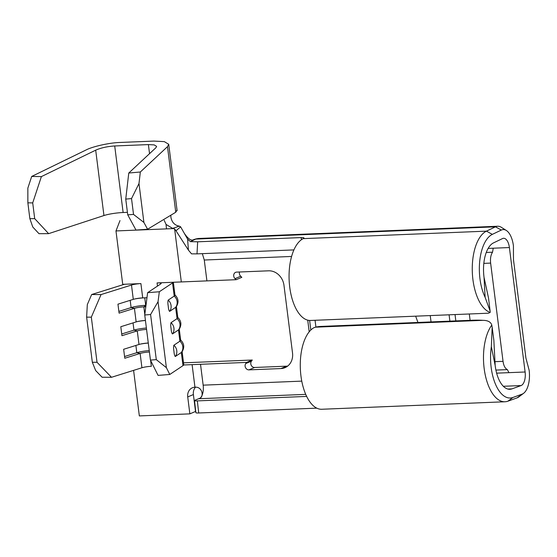 <?xml version="1.0" encoding="UTF-8"?>
<svg xmlns="http://www.w3.org/2000/svg" width="557" height="557" viewBox="0 0 557 557"><rect width="100%" height="100%" fill="white"/><g stroke="black" fill="none" stroke-linecap="round" stroke-linejoin="round"><path stroke-width="0.84" d="M179.361 226.149L180.621 226.824L175.991 230.758L174.626 228.976L172.621 228.377L179.361 226.149C174.807 225.369 172.002 222.494 170.936 217.508L170.804 215.232M172.447 333.956C171.737 333.19 171.291 331.457 171.103 328.734C170.63 326.193 170.602 324.174 171.027 322.677A8.341 7.875 56.3 0 1 173.93 328.143A8.341 7.875 56.3 0 1 172.447 333.956L178.484 329.925L179.904 341.204L173.875 345.236A8.341 7.875 56.3 0 1 176.778 350.701A8.341 7.875 56.3 0 1 175.295 356.515C174.592 355.749 174.139 354.015 173.958 351.293C173.478 348.752 173.45 346.733 173.875 345.236M169.6 311.398C168.889 310.639 168.444 308.898 168.256 306.183C167.782 303.642 167.754 301.615 168.172 300.119A8.341 7.875 56.3 0 1 171.083 305.584A8.341 7.875 56.3 0 1 169.6 311.398L175.629 307.367L177.056 318.646L171.027 322.677M180.398 339.77C184.228 343.411 184.743 347.477 181.937 351.954A19.941 3.07 172.8 0 1 181.331 352.484L175.295 356.515M490.111 311.036L488.531 298.092L484.04 277.379A29.18 13.925 -92.3 0 1 493.516 242.88L502.511 238.57A11.509 5.493 -92.3 0 1 502.651 238.507A11.509 5.493 -92.3 0 1 503.605 238.285A11.509 5.493 -92.3 0 1 509.397 247.545L525.112 371.992A11.509 5.493 -92.3 0 1 521.08 385.562L511.96 388.87A29.18 13.925 -92.3 0 1 509.892 389.28A29.18 13.925 -92.3 0 1 495.159 365.42L491.351 346.649A37.911 18.089 87.7 0 0 495.479 384.191A37.911 18.089 87.7 0 0 512.934 397.468L522.055 394.161A20.233 9.657 87.7 0 0 522.306 394.064A20.233 9.657 87.7 0 0 523.608 393.305A20.233 9.657 87.7 0 0 529.15 370.294L525.899 358.012L513.47 259.625L513.429 245.853A20.233 9.657 87.7 0 0 506.313 230.459A20.233 9.657 87.7 0 0 501.328 230.055L492.325 234.372A37.911 18.089 87.7 0 0 479.821 260.251A37.911 18.089 87.7 0 0 485.119 297.306L490.111 311.036L490.188 312.435L488.433 313.201L310.583 320.463A41.455 19.78 87.7 0 1 289.396 284.035A41.455 19.78 87.7 0 1 303.252 238.633L486.456 231.141L495.458 226.824A23.777 11.349 -92.3 0 1 495.744 226.692A23.777 11.349 -92.3 0 1 497.714 226.246A23.777 11.349 -92.3 0 1 501.321 227.298L506.313 230.459M523.608 393.305L518.887 396.863A23.777 11.349 -92.3 0 1 517.356 397.761A23.777 11.349 -92.3 0 1 517.063 397.872L507.942 401.179A41.455 19.78 -92.3 0 1 505.004 401.764A41.455 19.78 -92.3 0 1 484.694 372.055A41.455 19.78 -92.3 0 1 491.789 325.107L492.165 327.293L491.351 346.649M180.621 226.824L187.598 239.113L190.431 241.62L196.015 238.953L198.208 238.493M120.249 142.453L153.927 141.081L164.343 141.631L168.722 144.298L167.483 146.672L140.329 172.002L138.985 183.559L131.522 198.584L125.75 199.1L128.771 173.025L155.925 147.702L156.614 146.38L154.185 144.904L148.392 144.59L114.714 145.969C107.327 146.442 100.984 147.842 95.693 150.167L41.392 176.597L32.71 202.908L27.864 202.825L27.85 188.106L31.7 176.444L86.001 150.007C92.608 146.47 109.861 142.662 120.249 142.453M164.218 220.335L166.049 224.429L166.487 228.878L173.499 228.593M166.049 224.429L172.621 228.377M127.421 212.342L123.125 212.516A15.338 2.367 -7.2 0 0 103.95 215.538L48.647 233.648L38.983 233.682L32.766 226.991L29.862 218.657L27.864 202.825M176.91 210.247L175.761 212.238L147.584 229.24L136.005 230.076L127.734 214.835L125.75 199.1M127.734 214.835L133.527 214.417L143.901 222.445L138.985 183.559M143.901 222.445L147.584 229.24M133.527 214.417L131.522 198.584M29.862 218.657L34.694 218.643L32.71 202.908M34.694 218.643L48.647 233.648M166.487 228.878L115.974 230.946L119.985 220.6M183.532 362.83L252.286 360.024L251.437 361.159A3.836 3.321 -112.8 0 0 251.228 365.288A3.836 3.321 -112.8 0 0 254.633 367.481L286.625 366.172A15.338 13.271 -112.8 0 0 287.677 366.088M239.51 271.997A3.836 3.321 -112.8 0 0 240.708 276.251L241.835 277.309L236.161 279.698L206.912 280.888L204.273 260.022L202.33 253.651M190.431 241.62L197.658 241.808L197.004 253.874L293.894 249.905M197.004 253.874L191.538 253.853L188.419 250.114L175.991 230.758M197.658 241.808L301.135 237.581A5.368 0.947 172.1 0 1 303.99 238.02A5.368 0.947 172.1 0 1 303.384 238.57L303.252 238.633M306.677 396.417L197.345 400.887A5.368 0.703 -6.5 0 1 194.511 400.587A5.368 0.703 -6.5 0 1 195.131 400.177L200.207 398.081A11.509 5.493 87.7 0 0 203.159 385.159L200.52 364.292L246.612 362.405L245.762 363.547A3.836 3.321 -112.8 0 0 245.553 367.676A3.836 3.321 -112.8 0 0 248.958 369.869L280.951 368.56A15.338 13.271 -112.8 0 0 284.996 367.662A15.338 13.271 -112.8 0 0 292.522 352.971L283.973 285.295A15.338 13.271 -112.8 0 0 268.599 270.813L236.607 272.115A3.836 3.321 -112.8 0 0 235.597 272.345A3.836 3.321 -112.8 0 0 235.04 278.632L236.161 279.698M160.841 283.847L147.619 292.676L159.33 291.757L172.545 282.928A19.941 3.07 -7.2 0 0 173.234 282.267L157.067 282.928A7.673 1.184 172.8 0 1 161.133 283.457A7.673 1.184 172.8 0 1 160.841 283.847M159.33 291.757L158.042 301.706L166.376 367.655L169.774 374.471L182.995 365.643A19.941 3.07 -7.2 0 0 183.685 364.981A19.941 3.07 -7.2 0 0 183.761 364.633L182.125 351.697M173.352 282.267L174.975 295.078A19.941 3.07 172.8 0 1 174.209 296.087L168.172 300.119M174.696 294.653C178.525 298.301 179.041 302.36 176.235 306.837A19.941 3.07 172.8 0 1 175.629 307.367A8.341 7.875 56.3 0 0 177.112 301.56A8.341 7.875 56.3 0 0 174.209 296.087L172.545 282.928M176.423 306.58L177.822 317.636A19.941 3.07 172.8 0 1 177.056 318.646A8.341 7.875 56.3 0 1 179.967 324.118A8.341 7.875 56.3 0 1 178.484 329.925A19.941 3.07 172.8 0 0 179.082 329.396C181.888 324.919 181.38 320.853 177.544 317.212M124.74 284.251A19.941 3.07 -7.2 0 0 122.087 284.996L91.654 294.528L101.054 294.576L131.487 285.052A7.673 1.184 172.8 0 1 140.907 283.59L122.721 284.335L115.974 230.946M133.589 370.377L139.341 415.919L189.86 413.858L195.528 411.47L193.39 394.551A9.587 8.299 67.2 0 1 195.521 387.192M179.277 329.138L180.67 340.195A19.941 3.07 172.8 0 1 179.904 341.204A8.341 7.875 56.3 0 1 182.814 346.67A8.341 7.875 56.3 0 1 181.331 352.484L182.995 365.643M169.774 374.471L158.07 375.39L150.439 360.101L156.294 359.641L166.376 367.655M158.042 301.706L150.592 314.524L144.743 314.983L150.439 360.101M144.743 314.983L147.619 292.676M174.626 228.976L181.317 281.939L173.234 282.267M131.487 285.052L133.29 299.36A7.673 1.184 172.8 0 1 135.483 298.803A7.673 1.184 172.8 0 1 142.585 297.904A7.673 1.184 172.8 0 1 142.71 297.898L146.971 297.723M130.185 300.327L131.104 307.589L134.425 308.334A7.673 1.184 172.8 0 1 143.845 306.879L145.802 306.796M133.29 299.36L117.952 304.164L119.087 313.138L134.425 308.334L136.145 321.918A7.673 1.184 172.8 0 1 138.338 321.361A7.673 1.184 172.8 0 1 145.433 320.463M189.86 413.858L187.723 396.939A9.587 8.299 67.2 0 1 192.423 387.756A9.587 8.299 67.2 0 1 194.95 387.192L192.102 364.633L183.685 364.981M133.039 322.886L133.952 330.148L137.273 330.893A7.673 1.184 172.8 0 1 146.568 329.438M136.145 321.918L120.799 326.722L121.934 335.697L137.273 330.893L138.992 344.477A7.673 1.184 172.8 0 1 141.186 343.92A7.673 1.184 172.8 0 1 148.28 343.021M101.054 294.576L91.327 317.17L97.029 362.287L111.504 377.291L141.931 367.759A7.673 1.184 172.8 0 1 151.351 366.304L150.613 360.449M135.887 345.444L136.806 352.706L140.127 353.451A7.673 1.184 172.8 0 1 149.415 351.996M192.102 364.633L200.52 364.292M252.286 360.024L246.612 362.405M315.436 327.182L483.016 320.331A38.356 5.911 172.8 0 0 471.292 320.275L321.09 326.416A5.368 0.829 -7.2 0 0 315.436 327.182L313.897 327.718A41.455 19.78 87.7 0 0 300.669 373.448A41.455 19.78 87.7 0 0 321.8 409.256L505.004 401.764M455.835 320.909L455.034 314.559M431.034 321.918L430.234 315.568M449.088 314.802L449.896 321.152M469.3 313.974L470.101 320.324M494.707 361.681L503.041 361.34L490.626 263.099C490.16 258.504 490.794 254.869 492.534 252.203L493.23 248.206L509.397 247.545M503.041 361.34C503.639 365.677 505.081 368.435 507.364 369.618L508.952 372.654L525.112 371.992M490.188 312.435A41.455 19.78 -92.3 0 1 472.343 272.791A41.455 19.78 -92.3 0 1 486.456 231.141L492.325 234.372M484.04 277.379L485.119 297.306M197.345 400.887L198.717 412.981L316.808 408.149M198.717 412.981A5.368 0.703 173.5 0 1 195.883 412.681L194.511 400.587M483.016 320.331C487.925 320.407 490.849 322.002 491.789 325.107M495.159 365.427L493.85 340.216L492.165 327.293M415.647 316.167L417.938 322.454M200.207 398.081C204.092 395.936 202.052 386.481 194.95 387.192M111.504 377.291L102.105 377.235L95.651 370.551L92.33 362.259L97.029 362.287M91.327 317.17L86.627 317.142L87.317 304.595L91.654 294.528M86.627 317.142L92.33 362.259M141.931 367.759L140.127 353.451L124.782 358.255L123.647 349.281L138.992 344.477M150.592 314.524L156.294 359.641M137.509 321.542A11.892 1.831 172.8 0 1 145.44 320.498M121.718 333.977L133.952 330.148A11.892 1.831 172.8 0 1 146.387 328.017M140.357 344.101A11.892 1.831 172.8 0 1 148.287 343.056M124.566 356.536L136.806 352.706A11.892 1.831 172.8 0 1 149.234 350.576M118.871 311.419L131.104 307.589A11.892 1.831 172.8 0 1 145.704 305.327L145.99 305.32M134.655 298.991A11.892 1.831 172.8 0 1 143.852 297.856M181.317 281.939L206.912 280.888M188.419 250.114L187.598 239.113M128.771 173.025L140.329 172.002M31.7 176.444L41.392 176.597M175.761 212.238L167.483 146.672M149.541 153.655L148.392 144.59M123.125 212.516L114.714 145.969M103.95 215.538L95.693 150.167M488.134 248.415L493.23 248.206M204.273 260.022L291.583 256.457M195.73 239.078L495.458 226.824L501.328 230.055M301.428 239.712L301.135 237.581M203.159 385.159L301.776 381.127M309.198 331.805L307.722 320.15M140.907 283.59L142.71 297.898M157.067 282.928L157.471 286.096M144.757 297.814L145.704 305.327L143.845 306.879L144.806 314.475M315.053 320.282L315.916 327.07M199.127 398.728L305.737 394.37M503.368 386.286L521.08 385.562M496.642 373.155L508.952 372.654M490.626 263.099L483.824 263.377M486.261 252.46L492.534 252.203M495.918 370.085L507.364 369.618M507.796 389.044L511.96 388.87M517.063 397.872L522.055 394.161M507.942 401.179L512.934 397.468M240.708 276.251L235.04 278.632M286.625 366.172L280.951 368.56M254.633 367.481L248.958 369.869M251.437 361.159L245.762 363.547M193.39 394.551L187.723 396.939M197.986 238.5L497.714 226.246M177.105 210.657L168.722 144.298M310.827 330.016L309.622 320.456M184.27 233.251C188.217 239.092 191.406 241.188 193.836 239.552L196.482 238.779"/></g></svg>
